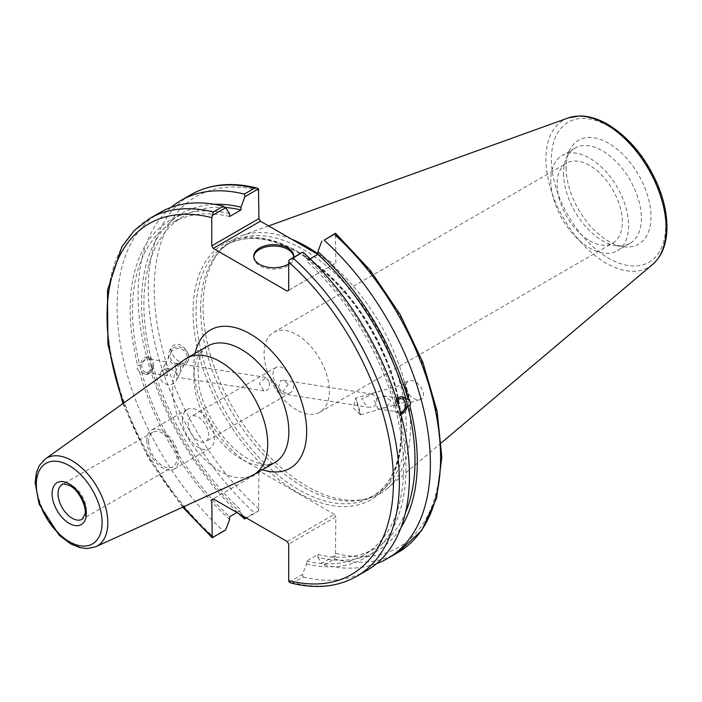 <?xml version="1.0" encoding="UTF-8"?>
<svg xmlns="http://www.w3.org/2000/svg" width="702" height="702" viewBox="0 0 702 702"><rect width="100%" height="100%" fill="white"/><g stroke="black" fill="none" stroke-linecap="round" stroke-linejoin="round"><path stroke-width="0.53" stroke-dasharray="3.51 2.63" d="M148.631 441.444A20.007 11.548 -120 0 0 157.362 461.574A20.007 11.548 -120 0 0 172.78 466.935A20.007 11.548 -120 0 0 172.78 443.839A20.007 11.548 -120 0 0 152.773 432.292A20.007 11.548 -120 0 0 148.631 441.444M184.749 359.442A67.199 38.803 -120 0 0 172.648 389.04A67.199 38.803 -120 0 0 200.772 455.361A67.199 38.803 -120 0 0 251.851 475.666M283.292 368.173A14.523 8.389 -120 0 0 276.026 367.453A14.523 8.389 -120 0 0 273.798 379.089A14.523 8.389 -120 0 0 283.292 391.892A14.523 8.389 -120 0 0 290.549 392.611A14.523 8.389 -120 0 0 292.778 380.975A14.523 8.389 -120 0 0 283.292 368.173M198.412 417.172A14.523 8.389 60 0 1 207.906 429.975A14.523 8.389 60 0 1 205.677 441.611A14.523 8.389 60 0 1 191.155 433.231A14.523 8.389 60 0 1 191.155 416.453A14.523 8.389 60 0 1 198.412 417.172M268.91 381.247L265.97 377.43L259.407 383.274L263.855 390.874L266.874 390.373C269.305 388.267 269.989 385.222 268.91 381.247M288.215 384.275L281.528 393.655L278.255 388.092L280.633 380.703L283.643 380.203L288.215 384.275M296.718 409.95A46.139 26.641 60 0 1 266.576 369.296A46.139 26.641 60 0 1 273.648 332.318A46.139 26.641 60 0 1 319.796 358.959A46.139 26.641 60 0 1 319.796 412.241A46.139 26.641 60 0 1 296.718 409.95M589.715 240.795A46.139 26.641 -120 0 0 612.785 243.085A46.139 26.641 -120 0 0 612.785 189.803A46.139 26.641 -120 0 0 566.637 163.162A46.139 26.641 -120 0 0 559.564 200.14A46.139 26.641 -120 0 0 589.715 240.795M146.85 440.417A22.525 13.005 -120 0 0 156.678 463.083A22.525 13.005 -120 0 0 174.035 469.12A22.525 13.005 -120 0 0 174.035 443.111A22.525 13.005 -120 0 0 151.518 430.107A22.525 13.005 -120 0 0 146.85 440.417M182.485 419.84A22.525 13.005 -120 0 0 192.322 442.506A22.525 13.005 -120 0 0 209.679 448.543A22.525 13.005 -120 0 0 209.679 422.534A22.525 13.005 -120 0 0 187.153 409.529A22.525 13.005 -120 0 0 182.485 419.84M180.774 367.4L179.905 373.359L177.86 377.369L174.816 364.084L176.728 363.408L180.774 367.4M166.076 362.715L164.277 365.786L167.445 375.728L166.69 365.189C166.313 361.539 166.102 360.705 166.076 362.715L166.313 361.776L147.982 358.897A6.809 5.037 -81.1 0 1 151.737 362.837A6.809 5.037 -81.1 0 1 150.728 369.621A6.809 5.037 -81.1 0 1 145.867 372.35A6.809 5.037 -81.1 0 1 141.944 364.838A6.809 5.037 -81.1 0 1 147.982 358.897M170.919 352.562A8.678 7.792 26.7 0 1 180.107 348.745A8.678 7.792 26.7 0 1 186.434 360.363A8.678 7.792 26.7 0 1 175.175 363.425A8.678 7.792 26.7 0 1 170.919 352.562L166.313 361.776M137.065 368.647L139.4 371.762L141.576 372.104L145.095 374.263L148.631 373.552L150.842 371.56L152.352 368.655L152.948 365.531L150.781 365.189L149.026 358.625L151.202 358.968L147.832 356.835L139.83 365.54L137.653 365.198L137.065 368.647M140.69 369.217A8.819 6.529 -81.1 0 1 141.988 360.442A8.819 6.529 -81.1 0 1 148.289 356.906A8.819 6.529 -81.1 0 1 153.369 366.628A8.819 6.529 -81.1 0 1 145.56 374.333A8.819 6.529 -81.1 0 1 140.69 369.217M169.954 368.945A8.678 7.792 26.7 0 1 176.281 380.563A8.678 7.792 26.7 0 1 165.023 383.625A8.678 7.792 26.7 0 1 160.767 372.771A8.678 7.792 26.7 0 1 169.954 368.945M188.654 354.905A10.504 9.424 26.7 0 1 188.057 361.179A10.504 9.424 26.7 0 1 174.447 364.882A10.504 9.424 26.7 0 1 169.296 351.746A10.504 9.424 26.7 0 1 179.572 346.955A10.504 9.424 26.7 0 1 188.654 354.905M188.689 354.817C183.468 344.594 177.878 341.821 171.929 346.498C167.26 354.659 184.547 369.296 188.417 360.459L188.689 354.817M139.4 371.762A194.98 112.574 -120 0 0 229.607 519.498M159.924 212.574A206.704 119.34 -120 0 0 223.385 530.923L225.64 530.01M229.607 213.733A194.98 112.574 -120 0 0 137.653 365.198M141.576 372.104A191.716 110.688 -120 0 0 229.607 516.716M152.948 365.531A191.716 110.688 -120 0 0 240.979 510.152L236.916 512.495M150.781 365.189A194.98 112.574 -120 0 0 240.979 512.934L240.979 510.152M376.351 398.122C377.492 402.351 376.272 405.308 372.692 406.993L367.523 407.16L361.6 398.911L372.885 394.226L376.351 398.122M390.444 400.333L383.301 395.858L374.306 400.333L377.939 408.792L381.432 408.371C386.705 407.309 389.707 404.633 390.444 400.333M400.377 412.223A6.809 5.037 -81.1 0 1 399.526 412.188A6.809 5.037 -81.1 0 1 395.674 407.88A6.809 5.037 -81.1 0 1 397.104 400.974M400.921 414.277L399.666 414.241L396.305 412.109L398.473 412.451L396.727 405.888L394.55 405.545L396.648 399.535M402.193 396.788A8.819 6.529 98.9 0 0 401.948 396.744A8.819 6.529 98.9 0 0 395.647 400.28A8.819 6.529 98.9 0 0 394.34 409.064A8.819 6.529 98.9 0 0 399.21 414.171A8.819 6.529 98.9 0 0 400.886 414.145M289.136 582.177L302.571 574.42L306.528 563.908L306.528 561.126L317.901 554.562L317.901 557.344A194.98 112.574 -120 0 0 401.061 527.465M317.901 557.344L321.858 563.285L335.424 555.457L335.854 516.891L288.706 544.111M397.771 552.614A206.704 119.34 60 0 1 334.31 559.003L324.113 564.891L321.858 563.285M324.113 564.891A206.704 119.34 -120 0 0 376.57 563.627M317.901 554.562A191.716 110.688 -120 0 0 375.298 548.28A191.716 110.688 -120 0 0 405.51 512.583M306.528 561.126A191.716 110.688 -120 0 0 363.917 554.852A191.716 110.688 -120 0 0 396.305 412.109M306.528 563.908A194.98 112.574 -120 0 0 398.473 412.451M359.564 412.513L355.747 398.104L358.538 406.335L360.521 414.794L359.564 412.513M408.775 398.446L409.731 400.728L407.748 392.26L404.957 384.029L408.775 398.446M405.888 389.022A10.504 0.509 74 0 1 404.457 382.283A10.504 0.509 74 0 1 407.836 392.242A10.504 0.509 74 0 1 410.231 402.474A10.504 0.509 74 0 1 405.888 389.022M406.089 388.961C409.134 396.498 413.75 400.079 419.936 399.701C429.334 397.543 418.164 377.834 409.284 380.905C406.212 382.037 405.151 384.722 406.089 388.961M317.883 254.37L334.363 263.882L287.215 291.102M288.706 290.251L334.363 263.882M335.854 263.031L335.424 233.239M287.215 541.54L334.363 514.32L335.854 516.891M334.363 514.32L260.416 471.621L213.268 498.85L260.416 471.621M258.933 472.481L258.503 511.047L246.446 518.006M200.658 308.994A145.428 83.968 -120 0 0 255.274 445.41A145.428 83.968 -120 0 0 361.118 499.991A145.428 83.968 -120 0 0 376.211 494.313A145.428 83.968 -120 0 0 376.211 326.386A145.428 83.968 -120 0 0 230.782 242.418A145.428 83.968 -120 0 0 218.322 252.659A145.428 83.968 -120 0 0 200.658 308.994M290.882 583.002L293.103 582.792A206.704 119.34 -120 0 0 356.563 576.412M302.571 574.42L303.167 576.983L293.103 582.792M149.859 218.392A206.704 119.34 -120 0 0 213.32 536.732L212.206 537.767M243.041 516.04L240.979 512.934M258.503 511.047L254.528 512.943A206.704 119.34 60 0 1 191.067 194.594M244.331 518.831L254.528 512.943M170.937 207.45A206.704 119.34 -120 0 0 238.548 513.443M334.31 559.003L335.424 555.457M566.137 167.734A60.012 34.644 -120 0 0 623.709 246.744A60.012 34.644 -120 0 0 638.574 174.912A60.012 34.644 -120 0 0 568.927 151.86A60.012 34.644 -120 0 0 566.137 167.734M291.541 239.163A146.692 84.696 -120 0 0 241.427 235.723A146.692 84.696 -120 0 0 220.902 249.737A146.692 84.696 -120 0 0 203.089 306.563A146.692 84.696 -120 0 0 258.187 444.164A146.692 84.696 -120 0 0 364.943 499.21A146.692 84.696 -120 0 0 387.337 488.443A146.692 84.696 -120 0 0 402.729 376.193A146.692 84.696 -120 0 0 317.901 253.755M310.179 258.819L306.528 260.925L306.528 258.143L302.571 252.202M213.32 536.732L223.385 530.923M303.167 576.983A206.704 119.34 -120 0 0 366.628 570.594M253.782 256.871A20.007 11.548 0 0 0 253.747 257.555A20.007 11.548 0 0 0 273.754 269.103A20.007 11.548 0 0 0 293.752 257.555A20.007 11.548 0 0 0 293.717 256.871M293.655 257.353A20.007 11.548 180 0 1 288.706 263.855M396.727 405.888A194.98 112.574 -120 0 0 306.528 258.143M394.55 405.545A191.716 110.688 -120 0 0 306.528 260.925M550.807 180.66A55.019 31.765 -120 0 0 574.824 236.03A55.019 31.765 -120 0 0 617.225 250.772A55.019 31.765 -120 0 0 617.225 187.241A55.019 31.765 -120 0 0 562.197 155.467A55.019 31.765 -120 0 0 550.807 180.66M563.557 173.297A55.019 31.765 -120 0 0 616.347 245.744A55.019 31.765 -120 0 0 629.975 243.41A55.019 31.765 -120 0 0 629.975 179.879A55.019 31.765 -120 0 0 574.956 148.113A55.019 31.765 -120 0 0 566.119 158.749A55.019 31.765 -120 0 0 563.557 173.297M214.496 204.326A194.98 112.574 -120 0 0 149.026 358.625M225.21 207.485A191.716 110.688 -120 0 0 183.582 216.225A191.716 110.688 -120 0 0 151.202 358.968M229.607 216.514A191.716 110.688 -120 0 0 172.209 222.797A191.716 110.688 -120 0 0 139.83 365.54M152.773 432.292L62.188 484.591A20.007 11.548 60 0 1 72.192 485.573A20.007 11.548 60 0 1 85.258 503.202A20.007 11.548 60 0 1 82.195 519.234L172.78 466.935M45.235 459.011A50.711 29.273 -120 0 0 36.1 481.344A50.711 29.273 -120 0 0 57.318 531.388A50.711 29.273 -120 0 0 95.858 546.709M241.33 459.126A67.199 38.803 60 0 1 193.813 376.825A67.199 38.803 60 0 1 207.731 346.06C204.238 346.191 200.965 352.448 197.911 364.847L198.771 385.073C202.378 403.729 210.688 421.191 223.701 437.451C231.397 446.709 239.373 453.729 247.63 458.503C256.546 463.346 263.776 465.286 269.305 464.329L274.93 462.46A67.199 38.803 60 0 1 241.33 459.126M195.121 353.334A79.8 46.078 -120 0 0 250.245 464.276A79.8 46.078 -120 0 0 262.32 469.735M183.459 506.809A202.501 116.918 60 0 1 123.578 403.097M298.877 252.29A145.428 83.968 -120 0 0 226.158 245.086A145.428 83.968 -120 0 0 196.042 311.662A145.428 83.968 -120 0 0 259.521 458.02A145.428 83.968 -120 0 0 371.595 496.981A145.428 83.968 -120 0 0 393.883 380.449A145.428 83.968 -120 0 0 298.877 252.29M297.394 251.43A147.534 85.179 60 0 1 387.732 484.283A147.534 85.179 60 0 1 207.046 379.966A147.534 85.179 60 0 1 297.394 251.43M258.933 190.417A202.501 116.918 -120 0 0 154.203 289.224A202.501 116.918 -120 0 0 258.933 508.95M335.854 553.36A202.501 116.918 -120 0 0 440.584 454.563A202.501 116.918 -120 0 0 335.854 234.828M652.676 264.373A84.986 49.061 60 0 1 585.933 247.49A84.986 49.061 60 0 1 545.937 159.003A84.986 49.061 60 0 1 568.146 117.962M608.573 126.237A80.827 46.665 -120 0 0 559.073 196.657A80.827 46.665 -120 0 0 658.064 253.808A80.827 46.665 -120 0 0 608.573 126.237M276.026 367.453L191.155 416.453M290.549 392.611L205.677 441.611M319.796 412.241L612.785 243.085M273.648 332.318L566.637 163.162M187.153 409.529L151.518 430.107M209.679 448.543L174.035 469.12M265.97 377.422L176.728 363.408M263.855 390.874L177.86 377.369M167.445 375.737L145.867 372.35M148.289 356.906L147.832 356.835M145.56 374.333L145.095 374.263M176.281 380.563L177.904 377.325M179.905 373.359L186.434 360.363M160.767 372.771L164.277 365.786M188.057 361.179L188.417 360.459M169.296 351.746L171.929 346.498M281.528 393.655L367.523 407.16M283.643 380.203L372.885 394.217M377.939 408.792L399.526 412.188M383.301 395.858L401.632 398.736M399.21 414.171L399.666 414.241M401.948 396.744L402.404 396.814M375.298 548.28L363.917 554.852M404.957 384.029L355.747 398.104L353.124 407.88L360.486 414.777M360.521 414.794L409.731 400.728M410.231 402.474L419.936 399.701M404.457 382.283L409.284 380.905M230.782 242.418L226.158 245.086C245.779 234.284 269.673 236.714 297.823 252.395C335.24 275.281 364.408 310.784 385.328 358.897C410.968 419.024 404.255 479.703 371.595 496.981L376.211 494.313M122.885 403.597L148.324 457.958L182.678 507.169M268.612 225.921L241.427 235.723M441.365 442.822L387.337 488.443M293.752 257.555L293.752 256.186M253.747 257.555L253.747 256.186M574.956 148.113L562.197 155.467M629.975 243.41L617.225 250.772M616.347 245.744L623.709 246.744M566.119 158.749L568.927 151.86M361.118 499.991L364.943 499.21M218.322 252.659L220.902 249.737M183.582 216.225L172.209 222.797"/><path stroke-width="1.05" d="M95.858 546.709L251.851 475.666A67.199 38.803 -120 0 0 253.773 474.675A67.199 38.803 -120 0 0 253.773 397.078A67.199 38.803 -120 0 0 186.565 358.274A67.199 38.803 -120 0 0 184.749 359.442L45.235 459.011L39.233 465.654L36.46 472.288L35.1 482.292L39.058 504.01L59.31 535.38L70.7 543.874L79.8 547.621L87.25 548.578L95.858 546.709A50.711 29.273 -120 0 0 105.449 506.607A50.711 29.273 -120 0 0 71.955 460.644A50.711 29.273 -120 0 0 45.235 459.011M182.678 507.169L212.206 537.767L211.776 499.701L213.268 498.85L287.215 541.54L288.706 544.111L288.706 580.589L289.136 582.177L290.882 583.002C315.803 589.232 337.697 587.03 356.563 576.412A206.704 119.34 -120 0 0 293.103 258.064L289.136 259.959L288.706 262.048L288.706 290.251L287.215 291.102L213.268 248.411L260.416 221.191L258.933 218.612L211.776 245.84L213.268 248.411M211.776 245.84L211.776 217.638L213.32 212.004A206.704 119.34 -120 0 0 149.859 218.392L134.249 230.51L121.797 246.902L107.467 290.4L107.915 344.384L122.885 403.597M213.268 498.85L211.776 499.701M236.916 512.495L229.607 516.716L229.607 519.498L225.64 530.01L212.206 537.767M212.206 215.549L225.64 207.792L223.385 206.186A206.704 119.34 -120 0 0 159.924 212.574L149.859 218.392M225.64 207.792L229.607 213.733L229.607 216.514L240.979 209.951L240.979 207.169L244.937 196.657L258.503 188.82L258.933 218.612M397.104 400.974A6.809 5.037 -81.1 0 1 401.632 398.736A6.809 5.037 -81.1 0 1 405.396 402.676A6.809 5.037 -81.1 0 1 400.377 412.223M396.648 399.535L398.868 397.525L401.439 396.762L405.923 398.982L408.099 399.315C410.582 401.281 411.17 403.474 409.854 405.888L407.678 405.545L400.921 414.277M400.886 414.145A8.819 6.529 98.9 0 0 407.134 405.519A8.819 6.529 98.9 0 0 402.193 396.788M401.061 527.465A194.98 112.574 -120 0 0 409.854 405.888M376.57 563.627A206.704 119.34 -120 0 0 387.574 558.502A206.704 119.34 -120 0 0 324.113 240.163L334.31 234.275A206.704 119.34 60 0 1 397.771 552.614L387.574 558.502M397.771 552.614L421.656 530.58L436.6 498.025L441.812 457.327L437.109 411.126L422.894 362.443L400.131 314.478L370.34 270.437L335.521 233.275L324.113 240.163M321.858 241.067L317.901 251.579L317.901 254.361L310.179 258.819M408.099 399.315A194.98 112.574 -120 0 0 317.901 251.579M405.51 512.583A191.716 110.688 -120 0 0 407.678 405.545M260.416 221.191L317.883 254.37M246.446 518.006L244.937 518.875L243.041 516.04M256.748 188.004C231.827 181.774 209.933 183.968 191.067 194.594A206.704 119.34 60 0 1 254.528 188.206L256.748 188.004L258.503 188.82M254.528 188.206L244.331 194.094L244.937 196.657M244.331 194.094A206.704 119.34 -120 0 0 180.87 200.482A206.704 119.34 -120 0 0 170.937 207.45M238.548 513.443A206.704 119.34 -120 0 0 244.331 518.831L244.937 518.875M335.424 233.239L334.31 234.275M317.901 253.755A146.692 84.696 -120 0 0 291.541 239.163M293.103 258.064L302.571 252.202L289.136 259.959M223.385 206.186L213.32 212.004M356.563 576.412L366.628 570.594A206.704 119.34 -120 0 0 303.167 252.255M293.717 256.871A20.007 11.548 0 0 0 287.899 249.385A20.007 11.548 0 0 0 266.646 246.762A20.007 11.548 0 0 0 253.782 256.871M288.706 263.855A20.007 11.548 180 0 1 266.646 266.979A20.007 11.548 180 0 1 253.747 256.186A20.007 11.548 180 0 1 266.093 245.516A20.007 11.548 180 0 1 287.899 248.017A20.007 11.548 180 0 1 293.752 256.186A20.007 11.548 180 0 1 293.655 257.353M405.923 398.982A191.716 110.688 -120 0 0 317.901 254.361M240.979 207.169A194.98 112.574 -120 0 0 214.496 204.326M240.979 209.951A191.716 110.688 -120 0 0 225.21 207.485M82.195 519.234A20.007 11.548 60 0 1 66.778 513.873A20.007 11.548 60 0 1 58.047 493.743A20.007 11.548 60 0 1 62.188 484.591C61.995 483.415 64.628 483.81 70.095 485.784C80.476 491.33 87.022 509.538 84.977 513.899L82.195 519.234M69.217 483.862A24.201 13.97 -120 0 0 54.396 504.949A24.201 13.97 -120 0 0 84.038 522.06A24.201 13.97 -120 0 0 69.217 483.862M69.217 465.645A46.516 26.86 60 0 1 97.71 539.066A46.516 26.86 60 0 1 40.734 506.168A46.516 26.86 60 0 1 69.217 465.645M262.32 469.735A79.8 46.078 -120 0 0 306.528 426.93A79.8 46.078 -120 0 0 254.299 336.46A79.8 46.078 -120 0 0 195.121 353.334M186.565 358.274L207.731 346.06A67.199 38.803 60 0 1 274.93 384.854A67.199 38.803 60 0 1 274.93 462.46L253.773 474.675M288.706 262.048A202.501 116.918 60 0 1 393.436 481.783A202.501 116.918 60 0 1 288.706 580.589M211.776 536.179A202.501 116.918 60 0 1 183.459 506.809M123.578 403.097A202.501 116.918 60 0 1 211.776 217.638M606.028 124.315A84.986 49.061 60 0 1 660.284 195.2A84.986 49.061 60 0 1 652.676 264.373C661.565 256.511 666.303 245.007 666.9 229.879C667.33 216.137 664.469 201.606 658.327 186.267C646.516 158.433 629.641 137.776 607.704 124.315C597.955 118.691 588.53 115.909 579.422 115.97L568.146 117.962A84.986 49.061 60 0 1 606.028 124.315M191.067 194.594L180.87 200.482M568.146 117.962L268.612 225.921M652.676 264.373L441.365 442.822"/></g></svg>
